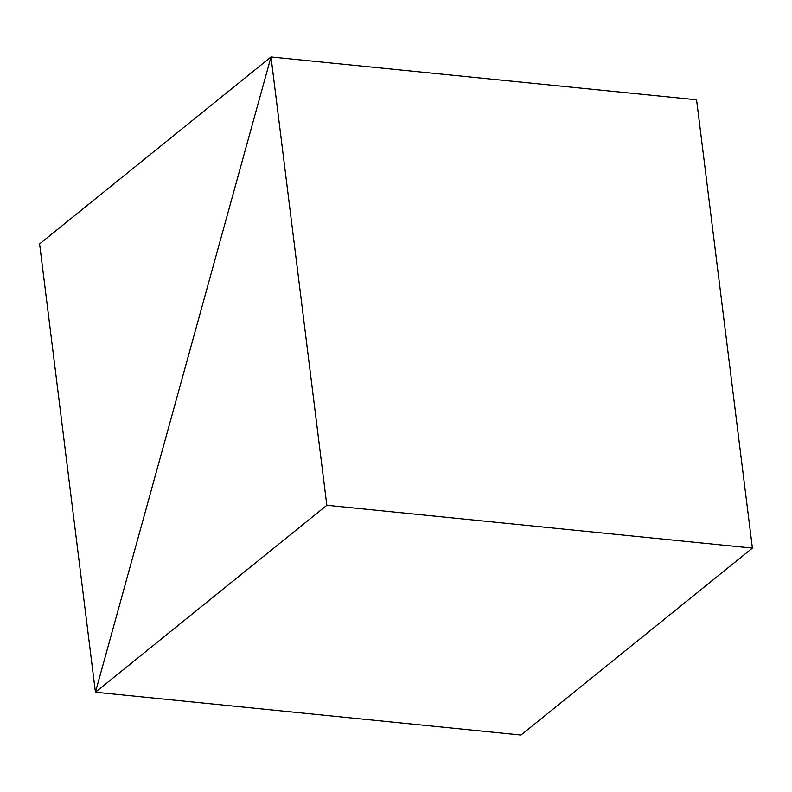 <?xml version="1.0" encoding="UTF-8"?>
<svg xmlns="http://www.w3.org/2000/svg" width="792" height="792" viewBox="0 0 792 792"><rect width="100%" height="100%" fill="white"/><g stroke="black" fill="none" stroke-linecap="round" stroke-linejoin="round"><path stroke-width="1.19" d="M95.436 692.218L520.997 735.035L95.436 692.218L326.839 505.286L271.003 56.965L95.436 692.218L326.839 505.286L752.4 548.104L326.839 505.286L271.003 56.965L696.564 99.782L271.003 56.965L95.436 692.218L520.997 735.035L752.4 548.104L520.997 735.035L95.436 692.218L271.003 56.965L39.6 243.896L95.436 692.218L39.6 243.896L271.003 56.965L696.564 99.782L752.4 548.104L696.564 99.782L271.003 56.965L95.436 692.218"/></g></svg>
